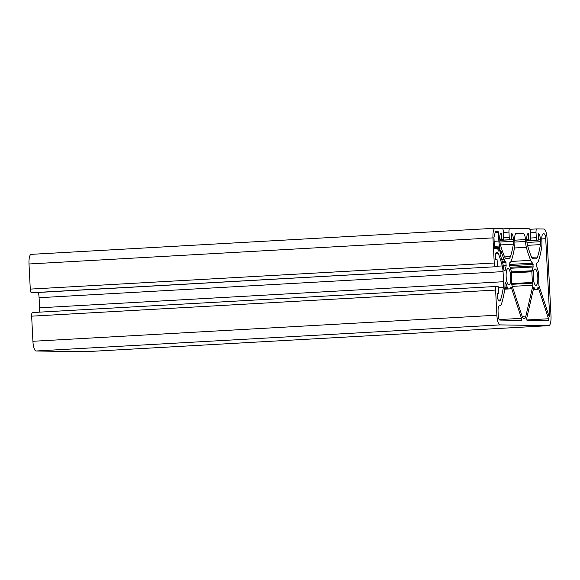<?xml version="1.0" encoding="UTF-8"?>
<svg xmlns="http://www.w3.org/2000/svg" width="580" height="580" viewBox="0 0 580 580"><rect width="100%" height="100%" fill="white"/><g stroke="black" fill="none" stroke-linecap="round" stroke-linejoin="round"><path stroke-width="0.87" d="M508.044 268.525A8.229 2.298 -93.2 0 1 510.755 276.696A8.229 2.298 -93.2 0 1 508.921 284.954A8.229 2.298 -93.2 0 1 508.87 284.954A8.229 2.298 -93.2 0 1 506.159 276.79A8.229 2.298 -93.2 0 1 507.993 268.533A8.229 2.298 -93.2 0 1 508.044 268.525M535.101 268.946A8.229 2.298 -93.2 0 1 537.812 277.11A8.229 2.298 -93.2 0 1 535.978 285.375A8.229 2.298 -93.2 0 1 535.927 285.375A8.229 2.298 -93.2 0 1 533.216 277.204A8.229 2.298 -93.2 0 1 535.05 268.946A8.229 2.298 -93.2 0 1 535.101 268.946M511.69 284.33L532.643 283.149L532.404 282.424L511.661 283.591M538.863 285.309L538.624 271.897L538.059 270.824A12.1 3.371 86.8 0 0 536.848 267.061L536.797 263.211A14.514 4.053 86.8 0 0 538.639 260.464A65.33 18.219 86.8 0 0 541.64 247.544A9.679 2.697 86.8 0 0 541.894 241.722L541.8 239.837A6.046 1.689 -93.2 0 1 543.155 233.82A6.046 1.689 -93.2 0 1 543.184 233.82L544.134 233.834A4.836 1.349 -93.2 0 1 545.729 238.692L549.622 315.527L549.354 316.731L549.086 316.368L538.863 285.309M504.752 288.956L510.56 288.847L510.995 286.911L511.255 287.274L521.485 318.333L521.355 320.392L499.837 320.066A4.836 1.349 -93.2 0 1 498.242 315.208L498.068 311.83A6.046 1.689 -93.2 0 1 499.416 305.82A6.046 1.689 -93.2 0 1 499.452 305.812L499.982 305.827A9.679 2.697 86.8 0 0 500.033 305.82A9.679 2.697 86.8 0 0 501.512 303.891A65.33 18.219 86.8 0 0 504.586 290.232A14.514 4.053 86.8 0 0 504.984 283.765L505.26 282.728L505.956 283.286A12.1 3.371 86.8 0 0 507.188 286.969L507.34 288.071L504.825 288.216M533.39 289.282L537.616 289.26L538.051 287.332L538.312 287.687L548.542 318.754L548.412 320.812L527.024 320.479L526.683 318.42L533.774 287.615L533.999 287.267L534.398 288.485L533.564 288.536M500.634 250.698L500.924 250.727A63.872 17.82 86.8 0 0 504.013 259.224A13.064 3.647 86.8 0 0 505.825 261.631L506.159 265.887L505.108 270.447L504.129 270.642L503.897 270.005A13.064 3.647 86.8 0 0 502.925 263.958A63.872 17.82 86.8 0 0 500.076 254.424L500.634 250.698M496.516 252.227L497.263 252.191A4.836 1.349 -93.2 0 1 498.126 253.177A60.487 16.871 -93.2 0 1 502.258 265.937A9.679 2.697 -93.2 0 1 503.063 271.614L503.571 281.713A9.679 2.697 -93.2 0 1 503.346 287.375A60.487 16.871 -93.2 0 1 500.504 300.027A4.836 1.349 -93.2 0 1 499.764 300.991A4.836 1.349 -93.2 0 1 499.735 300.991L499.206 300.984A6.046 1.689 -93.2 0 1 497.212 294.915L497.314 293.712L498.771 293.734L498.698 288.905A2.421 0.674 -93.2 0 0 497.901 286.476L496.444 286.455A3.632 1.015 86.8 0 0 496.422 286.455L32.473 312.555A3.632 1.015 86.8 0 0 32.451 312.555A3.632 1.015 86.8 0 0 31.646 316.165L32.915 341.286A9.679 2.697 86.8 0 0 36.112 350.994L84.818 351.741A9.679 2.697 86.8 0 0 84.868 351.741A9.679 2.697 86.8 0 0 84.919 351.741M538.247 233.762L538.407 239.54L538.269 240.142L537.087 240.127A2.421 0.674 -93.2 0 1 536.283 237.698L536.022 232.507A3.632 1.015 86.8 0 1 536.833 228.897L529.823 229.296L536.833 228.897A3.632 1.015 86.8 0 1 536.855 228.897L543.888 229.006A9.679 2.697 86.8 0 1 547.085 238.713L551 316.02A9.679 2.697 -93.2 0 1 548.839 325.641A9.679 2.697 -93.2 0 1 548.782 325.648L500.083 324.894A9.679 2.697 -93.2 0 1 496.886 315.194L32.915 341.286M38.389 292.458A9.679 2.697 -93.2 0 1 39.092 297.714L39.599 307.806A9.679 2.697 -93.2 0 1 39.534 312.156M32.922 292.769A2.421 0.674 86.8 0 0 32.937 292.762A2.421 0.674 86.8 0 0 32.951 292.762L496.908 266.669A2.421 0.674 -93.2 0 1 496.893 266.669L31.472 292.74L496.893 266.669M495.081 228.259L31.219 254.352A9.679 2.697 86.8 0 0 31.16 254.359A9.679 2.697 86.8 0 0 29 263.98L30.276 289.101A3.632 1.015 86.8 0 0 31.472 292.74M532.643 283.149L532.984 285.215L525.879 316.078A9.679 2.697 -93.2 0 1 524.16 318.877A9.679 2.697 -93.2 0 1 522.051 316.013L511.807 284.889L511.567 271.476L511.002 270.403A12.1 3.371 86.8 0 0 509.791 266.648L509.74 262.798A14.514 4.053 86.8 0 0 511.582 260.05A65.33 18.219 86.8 0 0 514.583 247.131A9.679 2.697 86.8 0 0 514.837 241.302L514.743 239.424A6.046 1.689 -93.2 0 1 516.098 233.406A6.046 1.689 -93.2 0 1 516.127 233.406L523.436 233.515A6.046 1.689 -93.2 0 1 525.429 239.583L525.524 241.469A9.679 2.697 86.8 0 0 526.372 247.312A65.33 18.219 86.8 0 0 530.693 260.34A14.514 4.053 86.8 0 0 532.81 263.153L533.158 267.003A12.1 3.371 86.8 0 0 532.317 270.73L531.86 271.788L532.404 282.424M507.58 288.796L507.34 288.071M510.56 288.847L504.723 289.173L510.56 288.847M534.637 289.217L534.398 288.485L533.564 288.528M537.616 289.26L533.339 289.5L537.616 289.26M498.873 241.055A8.229 2.298 86.8 0 0 499.59 246.021A63.872 17.82 -93.2 0 0 499.974 247.442L499.017 251.597A63.872 17.82 -93.2 0 0 498.561 250.495A8.229 2.298 86.8 0 0 497.089 248.805L494.667 248.769L494.428 248.037L493.95 237.438L495.371 231.637L498.198 231.681L498.873 241.055L494.087 241.331M32.451 312.555L496.422 286.455A3.632 1.015 86.8 0 0 495.61 290.065L496.886 315.194M538.269 240.142L526.843 240.787L538.269 240.142M538.45 233.747A6.046 1.689 -93.2 0 1 540.451 239.815L538.385 239.931M526.959 242.462L540.546 241.7L540.451 239.815M540.546 241.7A4.836 1.349 -93.2 0 1 540.415 244.608A60.487 16.871 -93.2 0 1 537.493 257.005A9.679 2.697 -93.2 0 1 536.05 258.818A9.679 2.697 -93.2 0 1 535.992 258.818L533.172 258.774A9.679 2.697 -93.2 0 1 531.49 256.911A60.487 16.871 -93.2 0 1 527.3 244.412A4.836 1.349 -93.2 0 1 526.879 241.49L526.785 239.605A6.046 1.689 -93.2 0 1 528.134 233.595A6.046 1.689 -93.2 0 1 528.17 233.595L528.104 233.595M528.337 233.595L528.8 239.395L529.003 240.004L530.185 240.018A2.421 0.674 -93.2 0 1 530.185 240.018A2.421 0.674 -93.2 0 0 530.736 237.612L530.475 232.42A3.632 1.015 86.8 0 0 529.279 228.781L509.798 228.484A3.632 1.015 86.8 0 0 509.776 228.484A3.632 1.015 86.8 0 0 508.964 232.087L509.225 237.285A2.421 0.674 -93.2 0 0 510.03 239.707L511.212 239.728L511.35 239.127L511.393 233.334A6.046 1.689 -93.2 0 1 513.394 239.402L511.328 239.518M499.902 242.048L513.488 241.28L513.394 239.402M513.488 241.28A4.836 1.349 -93.2 0 1 513.358 244.194A60.487 16.871 -93.2 0 1 510.436 256.585A9.679 2.697 -93.2 0 1 508.993 258.404A9.679 2.697 -93.2 0 1 508.935 258.404L506.115 258.361A9.679 2.697 -93.2 0 1 504.433 256.498A60.487 16.871 -93.2 0 1 500.243 243.992A4.836 1.349 -93.2 0 1 499.822 241.07L499.728 239.192A6.046 1.689 -93.2 0 1 501.076 233.174A6.046 1.689 -93.2 0 1 501.113 233.174L501.048 233.182M501.279 233.182L501.743 238.982L501.947 239.583L503.128 239.605A2.421 0.674 -93.2 0 0 503.143 239.605A2.421 0.674 -93.2 0 0 503.679 237.198L503.418 232.007A3.632 1.015 86.8 0 0 502.222 228.368L495.182 228.259A9.679 2.697 86.8 0 0 495.132 228.259A9.679 2.697 86.8 0 0 492.971 237.88L494.24 263.008A3.632 1.015 86.8 0 0 495.443 266.648M497.263 252.191L496.734 252.177A6.046 1.689 -93.2 0 0 496.705 252.184A6.046 1.689 -93.2 0 0 495.349 258.194L495.581 259.405L497.038 259.427L497.451 264.262A2.421 0.674 -93.2 0 1 496.908 266.669M498.778 293.734L497.227 293.821L498.778 293.734M84.818 351.741L548.782 325.648M500.083 324.894L36.112 350.994M522.145 316.288L525.879 316.078M512.292 286.382L532.984 285.215M511.64 272.926L531.86 271.788M511.589 271.897L532.317 270.73M533.158 267.003L510.429 268.286M509.523 264.458L532.81 263.153M530.693 260.34L511.002 261.45M526.372 247.312L514.446 247.979M525.524 241.469L514.866 242.07M525.429 239.583L514.786 240.185M515.439 233.972L523.436 233.515M541.771 238.909L545.729 238.692M549.622 315.527L548.825 315.571M542.902 233.907L544.134 233.834M510.77 287.296L511.255 287.274M521.485 318.333L499.235 319.587M504.904 287.1L507.188 286.969M505.956 283.286L505.006 283.344M537.827 287.716L538.312 287.687M548.542 318.754L526.727 319.979M494.341 246.319L499.59 246.021M495.066 232.602L498.438 232.413M498.198 231.681L495.24 231.848M494.588 248.711L500.003 248.407M502.367 261.827L505.825 261.631M504.013 259.224L501.664 259.354M503.375 266.039L506.159 265.887M505.108 270.447L504.005 270.505M500.504 300.027L498.314 300.15M498.532 287.644L503.346 287.375M39.599 307.806L503.571 281.713M503.063 271.614L39.092 297.714M497.27 266.213L502.258 265.937M495.806 253.308L498.126 253.177M494.24 263.008L30.276 289.101M492.971 237.88L29 263.98M501.947 239.583L499.757 239.707M499.721 239.09L501.743 238.982M501.483 233.783L500.366 233.849M504.629 256.911L510.436 256.585M500.489 244.919L513.358 244.194M499.786 240.374L511.212 239.728L499.786 240.374M510.03 239.707L499.786 240.287M503.694 237.597L509.225 237.285M508.964 232.087L503.44 232.399M509.755 228.484L502.766 228.875L509.776 228.484M526.814 240.207L530.185 240.018L526.814 240.207M529.003 240.004L526.814 240.127M526.778 239.511L528.8 239.395M528.539 234.204L527.423 234.262M531.686 257.332L537.493 257.005M527.546 245.333L540.415 244.608M537.087 240.127L526.843 240.7M530.751 238.01L536.283 237.698M536.022 232.507L530.497 232.819M495.61 290.065L31.646 316.165M532.019 271.07L511.603 272.216L532.027 271.07M510.074 267.3L533.259 265.995M533.172 264.357L509.588 265.683M507.319 287.586L504.861 287.724M505.195 282.757L505.644 282.736M494.414 247.754L499.974 247.442M506.036 262.356L502.555 262.551M503.273 265.538L506.188 265.372M84.868 351.741L548.839 325.641M31.16 254.359L495.132 228.259"/></g></svg>
